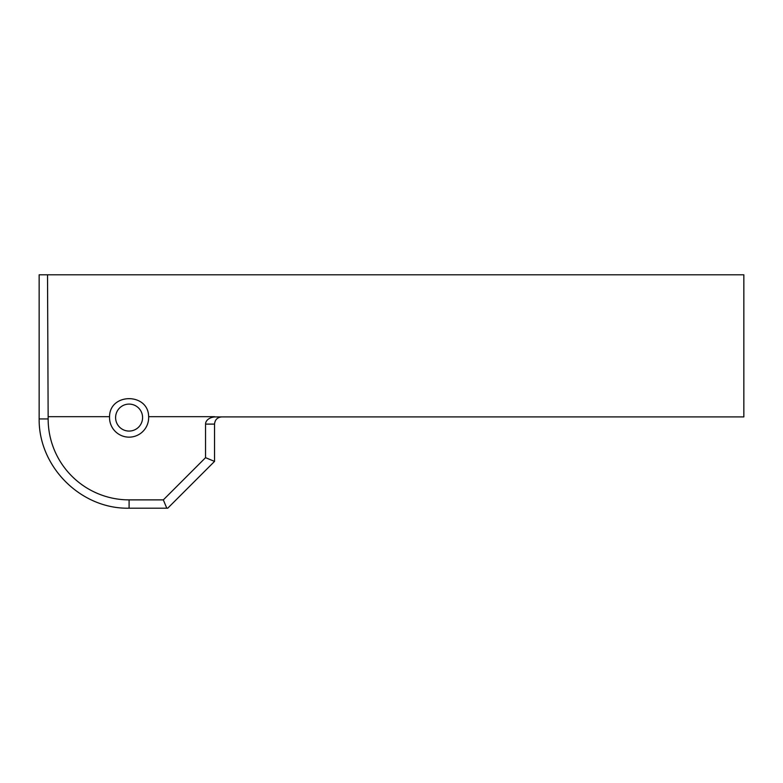 <?xml version="1.0" encoding="UTF-8"?>
<svg xmlns="http://www.w3.org/2000/svg" width="783" height="783" viewBox="0 0 783 783"><rect width="100%" height="100%" fill="white"/><g stroke="black" fill="none" stroke-linecap="round" stroke-linejoin="round"><path stroke-width="1.17" d="M142.584 417.584A13.487 13.487 0 0 0 129.097 404.097A13.487 13.487 0 0 0 115.6 417.584A13.487 13.487 0 0 0 129.097 431.071A13.487 13.487 0 0 0 142.584 417.584M214.542 416.683L148.633 416.683A19.565 19.565 0 0 1 129.097 437.149A19.565 19.565 0 0 1 109.551 416.683L48.145 416.683L48.145 418.934A80.952 80.952 0 0 0 129.097 499.877L163.334 499.877L205.547 457.673L214.542 461.402L214.542 424.102C214.973 419.747 217.371 417.339 221.736 416.908M214.542 461.402L167.738 508.196L166.779 508.196L163.334 499.877M129.097 499.877L129.097 508.196L166.779 508.196M205.547 457.673L205.547 424.102A10.179 7.194 180 0 1 215.716 416.908L743.85 416.908L743.85 274.804L39.15 274.804L39.15 418.934C38.612 466.981 81.031 509.263 129.097 508.196M47.528 274.804L48.145 416.683L109.551 416.683C109.659 392.665 148.525 392.665 148.633 416.683M214.542 416.908L215.716 416.908M214.542 424.102L205.547 424.102M48.145 418.934L39.15 418.934"/></g></svg>
